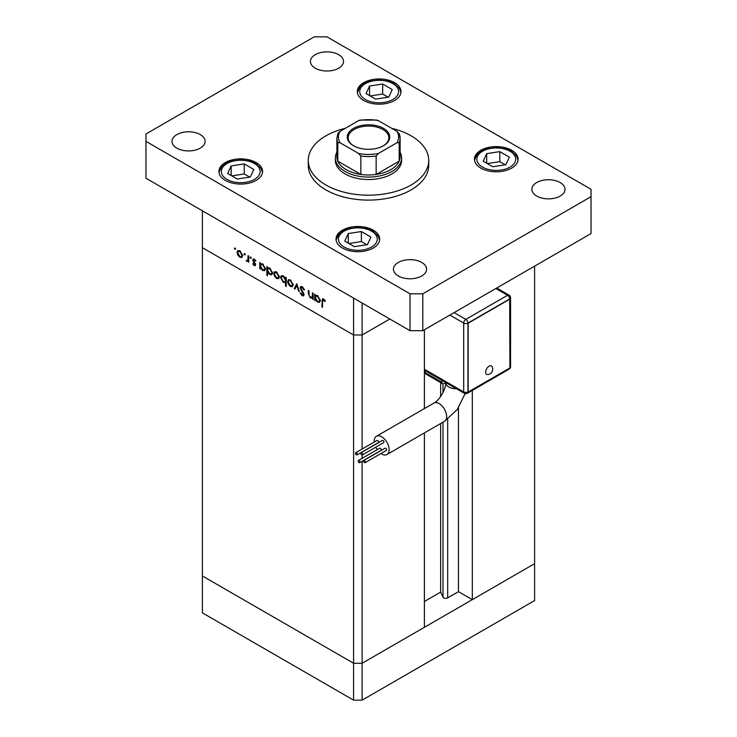 <?xml version="1.0" encoding="UTF-8"?>
<svg xmlns="http://www.w3.org/2000/svg" width="737" height="737" viewBox="0 0 737 737"><rect width="100%" height="100%" fill="white"/><g stroke="black" fill="none" stroke-linecap="round" stroke-linejoin="round"><path stroke-width="1.11" d="M362.116 461.307L362.116 663.263L353.594 663.263L202.399 575.975L202.399 612.862L353.594 700.15L362.116 700.15L534.601 600.563L534.601 563.676L362.116 663.263L353.594 663.263L353.594 700.15M424.401 432.923L424.401 627.307L362.116 663.263L362.116 700.15M472.316 390.417L472.316 599.642L458.469 591.645L447.681 597.882A2.81 1.621 180 0 1 443.711 597.882A2.81 1.621 180 0 1 442.983 597.154L440.643 592.106L424.401 601.484M472.316 599.642L534.601 563.676L534.601 266.149M353.594 334.994L202.399 247.706L202.399 575.975L353.594 663.263L353.594 298.107L202.399 210.819L202.399 247.706L353.594 334.994L362.116 334.994L353.594 334.994M362.116 303.027L362.116 334.994L389.799 319.01L362.116 334.994L362.116 449.017M424.401 408.584L424.401 329.771M362.116 454.969L362.116 458.35M440.643 592.106L440.643 423.545M440.643 396.534L440.643 382.586M458.469 591.645L458.469 407.81M313.105 297.564L310.36 297.997L308.324 293.63L308.324 290.415L308.996 290.802L309.079 295.242L310.48 297.287L312.331 296.698L312.433 292.792L313.105 293.179L313.105 299.471L312.12 298.181M313.105 296.67L311.843 297.398L313.105 296.246M300.106 287.78L300.705 286.518L302.244 286.684L304.51 289.871L303.874 289.945L302.244 287.568L300.779 288.185L303.607 293.206L304.031 294.754L303.533 295.869L302.188 295.703L300.208 293.096L300.807 292.921L302.262 294.864L303.358 294.404L300.106 287.78L302.124 286.619M302.317 286.73L300.779 288.185M302.262 294.864L303.939 294.072M296.762 283.745L299.342 291.52L298.623 291.106L296.818 285.477L295.003 289.015L294.284 288.6L296.762 283.745M292.488 286.629L290.406 286.472L288.342 284.242L287.596 281.571L288.443 279.728L290.406 279.959L293.234 284.832L292.359 286.702M278.632 278.632L276.55 278.475L274.486 276.246L273.74 273.574L274.588 271.723L276.55 271.962L279.378 276.826L278.503 278.706M260.889 263.616L262.676 263.957L265.523 268.867L264.712 270.654L262.658 270.451L260.456 267.909L260.456 269.069L259.783 268.683L259.783 262.39L260.686 263.717M234.992 247.964L235.61 249.042L234.992 249.401L234.366 248.323L234.992 247.964M235.61 249.042L234.992 249.401L235.61 249.042M241.939 257.443L239.857 257.287L237.793 255.057L237.047 252.395L237.894 250.543L239.857 250.783L242.685 255.647L241.819 257.517M244.638 253.537L245.264 254.615L244.638 254.974L244.021 253.897L244.638 253.537M245.264 254.615L244.638 254.974L245.264 254.615M248.701 260.585L246.702 261.239L246.121 260.686L247.918 259.811L248.028 255.61L248.701 255.997L248.701 262.28L248.028 260.972L247.669 261.303M246.831 260.539L248.701 259.36M250.663 257.01L251.28 258.088L250.663 258.447L250.036 257.37L250.663 257.01M251.28 258.088L250.663 258.447L251.28 258.088M255.582 264.712L255.159 265.688L254.201 265.569L252.809 263.874L253.261 263.597L254.201 264.795L254.91 264.362L252.966 261.138L253.178 258.991L254.311 259.12L255.868 260.87L255.426 261.202L254.348 259.912L253.381 260.373L255.582 264.712M254.201 264.795L255.481 264.03M254.919 259.581L253.381 260.373M267.955 267.706L269.751 268.038L272.589 272.948L271.778 274.735L269.733 274.533L267.522 271.935L267.522 275.693L266.858 275.306L266.858 266.472L267.752 267.798M286.251 282.05L283.367 282.409L280.521 277.499L281.331 275.702L283.386 275.905L285.587 278.457L285.587 277.287L286.251 277.674L286.251 286.5L285.587 286.113L285.348 282.603M315.731 295.288L317.527 295.62L320.365 300.53L319.554 302.317L317.509 302.115L315.307 299.572L315.307 300.733L314.635 300.346L314.635 294.063L315.528 295.38M324.262 299.517L322.566 301.516L322.566 307.246L321.894 306.859L322.41 298.872L323.635 299.038L325.432 301.065L325.035 301.497L322.917 299.83L323.939 299.24M240.686 256.808L239.857 257.287M238.272 254.781L237.793 255.057M237.876 251.907L237.047 252.395M237.71 252.773L239.866 256.522L241.377 256.66L242.012 255.251L239.866 251.557L238.337 251.372L237.71 252.773M240.474 251.197L239.866 251.557M242.62 254.901L242.012 255.251M248.701 261.515L248.028 261.893M248.701 260.087L246.702 261.239M248.83 260.014L248.249 259.461M246.637 260.391L246.121 260.686M255.582 264.776L254.201 265.569M253.27 263.606L252.809 263.874M255.232 263.395L254.726 263.68M254.468 262.289L253.952 262.584M253.473 260.852L252.966 261.138M254.283 259.111L252.717 260.014M260.456 268.296L259.783 268.683M263.478 269.972L262.658 270.451M260.456 265.91L262.648 269.678L264.214 269.843L264.85 268.471L262.658 264.712L261.045 264.537L260.456 265.91M263.266 264.362L262.658 264.712M265.458 268.121L264.85 268.471M267.522 274.919L266.858 275.306M270.553 274.063L269.733 274.533M267.522 269.991L269.724 273.759L271.29 273.934L271.925 272.552L269.724 268.793L268.121 268.618L267.522 269.991M270.341 268.443L269.724 268.793M272.533 272.202L271.925 272.552M277.379 277.996L276.55 278.475M274.965 275.96L274.486 276.246M274.569 273.095L273.74 273.574M274.404 273.952L276.559 277.702L278.07 277.84L278.706 276.439L276.559 272.736L275.03 272.561L274.404 273.952M277.167 272.386L276.559 272.736M279.314 276.089L278.706 276.439M286.251 285.726L285.587 286.113M284.169 281.939L283.367 282.409M281.377 277.001L280.521 277.499M286.251 278.07L285.587 278.457M285.587 280.447L283.395 276.688L281.829 276.513L281.193 277.886L283.377 281.645L284.998 281.82L286.251 280.06M284.003 276.329L283.395 276.688M291.235 285.993L290.406 286.472M288.821 283.966L288.342 284.242M288.425 281.092L287.596 281.571M288.259 281.958L290.415 285.698L291.926 285.845L292.561 284.436L290.415 280.733L288.886 280.557L288.259 281.958M291.023 280.382L290.415 280.733M293.169 284.086L292.561 284.436M299.121 290.82L298.623 291.106M297.306 285.191L296.818 285.477M295.611 287.826L294.284 288.6M304.418 289.632L303.874 289.945M302.907 287.181L302.244 287.568M304.022 294.643L302.188 295.703M303.34 292.736L302.87 293.013M302.363 291.29L301.866 291.576M313.105 298.697L312.433 299.084M311.161 297.536L310.36 297.997M315.307 299.959L314.635 300.346M318.329 301.645L317.509 302.115M315.307 297.573L317.5 301.341L319.066 301.516L319.701 300.134L317.5 296.375L315.897 296.2L315.307 297.573M318.117 296.025L317.5 296.375M320.309 299.784L319.701 300.134M322.566 306.472L321.894 306.859M324.676 299.959L324.087 300.3M345.285 128.321A60.231 34.777 0 0 0 308.269 160.408A60.231 34.777 0 0 0 325.911 184.996A60.231 34.777 0 0 0 391.55 192.541A60.231 34.777 0 0 0 428.731 160.408A60.231 34.777 0 0 0 411.089 135.82A60.231 34.777 0 0 0 391.716 128.321M308.269 160.408L308.269 165.328A60.231 34.777 0 0 0 325.911 189.916A60.231 34.777 0 0 0 391.55 197.452A60.231 34.777 0 0 0 428.731 165.328L428.731 160.408M200.271 134.595A16.564 9.563 0 0 0 182.214 132.522A16.564 9.563 0 0 0 171.997 141.357A16.564 9.563 0 0 0 176.843 148.119A16.564 9.563 0 0 0 194.9 150.191A16.564 9.563 0 0 0 205.116 141.357A16.564 9.563 0 0 0 200.271 134.595M511.708 150.265A21.834 12.603 0 0 0 487.912 147.538A21.834 12.603 0 0 0 474.435 159.183A21.834 12.603 0 0 0 480.828 168.091A21.834 12.603 0 0 0 504.624 170.827A21.834 12.603 0 0 0 518.102 159.183A21.834 12.603 0 0 0 511.708 150.265M373.291 230.184A21.834 12.603 0 0 0 349.495 227.447A21.834 12.603 0 0 0 336.017 239.092A21.834 12.603 0 0 0 342.41 248.01A21.834 12.603 0 0 0 366.206 250.746A21.834 12.603 0 0 0 379.684 239.092A21.834 12.603 0 0 0 373.291 230.184M256.172 162.564A21.834 12.603 0 0 0 232.376 159.828A21.834 12.603 0 0 0 218.898 171.472A21.834 12.603 0 0 0 225.292 180.39A21.834 12.603 0 0 0 249.088 183.126A21.834 12.603 0 0 0 262.565 171.472A21.834 12.603 0 0 0 256.172 162.564M394.59 82.645A21.834 12.603 0 0 0 370.794 79.918A21.834 12.603 0 0 0 357.316 91.563A21.834 12.603 0 0 0 363.709 100.472A21.834 12.603 0 0 0 387.505 103.208A21.834 12.603 0 0 0 400.983 91.563A21.834 12.603 0 0 0 394.59 82.645M560.157 182.536A16.564 9.563 0 0 0 542.1 180.464A16.564 9.563 0 0 0 531.884 189.298A16.564 9.563 0 0 0 536.729 196.07A16.564 9.563 0 0 0 554.786 198.142A16.564 9.563 0 0 0 565.003 189.298A16.564 9.563 0 0 0 560.157 182.536M421.739 262.455A16.564 9.563 0 0 0 403.683 260.382A16.564 9.563 0 0 0 393.466 269.217A16.564 9.563 0 0 0 398.312 275.979A16.564 9.563 0 0 0 416.368 278.052A16.564 9.563 0 0 0 426.585 269.217A16.564 9.563 0 0 0 421.739 262.455M338.688 54.676A16.564 9.563 0 0 0 320.632 52.603A16.564 9.563 0 0 0 310.415 61.438A16.564 9.563 0 0 0 315.261 68.2A16.564 9.563 0 0 0 333.317 70.273A16.564 9.563 0 0 0 343.534 61.438A16.564 9.563 0 0 0 338.688 54.676M335.372 157.948L335.372 160.408A33.128 19.125 0 0 0 345.073 173.932A33.128 19.125 0 0 0 381.176 178.078A33.128 19.125 0 0 0 401.628 160.408L401.628 157.948A33.128 19.125 180 0 1 381.176 175.618A33.128 19.125 180 0 1 345.073 171.472A33.128 19.125 180 0 1 335.372 157.948A33.128 19.125 180 0 1 336.883 152.255M314.202 36.85L145.963 133.977L145.963 141.357L410.03 293.805L422.798 293.805L591.037 196.678L591.037 189.298L326.97 36.85L314.202 36.85M145.963 141.357L145.963 178.234L410.03 330.692L422.798 330.692L591.037 233.565L591.037 196.678M410.03 293.805L410.03 330.692M422.798 293.805L422.798 330.692M489.027 366.243A4.8 2.773 -60 0 1 492.104 366.722A5.334 5.334 0 0 1 487.599 374.543A4.8 2.773 -60 0 1 485.72 371.227A4.8 2.773 -60 0 1 489.027 366.243M364.447 462.624A1.281 0.737 -120 0 0 365.091 462.689A1.281 0.737 -120 0 0 365.285 461.666A1.281 0.737 -120 0 0 364.447 460.533A1.281 0.737 -120 0 0 363.811 460.468A1.281 0.737 -120 0 0 363.617 461.5A1.281 0.737 -120 0 0 364.447 462.624M365.091 462.689L386.381 450.39A1.281 0.737 -120 0 0 386.584 449.367A1.281 0.737 -120 0 0 385.746 448.243A1.281 0.737 -120 0 0 385.101 448.179L363.811 460.468M361.747 454.849A1.281 0.737 -120 0 0 362.392 454.913A1.281 0.737 -120 0 0 362.586 453.891A1.281 0.737 -120 0 0 361.747 452.758A1.281 0.737 -120 0 0 361.112 452.693A1.281 0.737 -120 0 0 360.918 453.725A1.281 0.737 -120 0 0 361.747 454.849M362.392 454.913L383.682 442.615A1.281 0.737 -120 0 0 383.885 441.592A1.281 0.737 -120 0 0 383.047 440.468A1.281 0.737 -120 0 0 382.402 440.404L361.112 452.693M356.367 454.858A1.281 0.737 -120 0 0 357.003 454.922A1.281 0.737 -120 0 0 357.205 453.9A1.281 0.737 -120 0 0 356.367 452.767A1.281 0.737 -120 0 0 355.722 452.702A1.281 0.737 -120 0 0 355.529 453.734A1.281 0.737 -120 0 0 356.367 454.858M357.003 454.922L378.302 442.624A1.281 0.737 -120 0 0 378.496 441.601A1.281 0.737 -120 0 0 377.657 440.477A1.281 0.737 -120 0 0 377.022 440.413L355.722 452.702M359.066 462.633A1.281 0.737 -120 0 0 359.702 462.698A1.281 0.737 -120 0 0 359.905 461.675A1.281 0.737 -120 0 0 359.066 460.542A1.281 0.737 -120 0 0 358.422 460.478A1.281 0.737 -120 0 0 358.228 461.509A1.281 0.737 -120 0 0 359.066 462.633M359.702 462.698L381.001 450.399A1.281 0.737 -120 0 0 381.195 449.377A1.281 0.737 -120 0 0 380.356 448.253A1.281 0.737 -120 0 0 379.721 448.188L358.422 460.478M380.955 453.531A10.539 6.089 -120 0 0 386.971 454.526A10.539 6.089 -120 0 0 389.154 449.708A10.539 6.089 -120 0 0 384.557 439.095A10.539 6.089 -120 0 0 376.432 436.276A10.539 6.089 -120 0 0 374.249 441.095A10.539 6.089 -120 0 0 374.285 441.988M375.769 447.184A10.539 6.089 -120 0 0 377.187 449.644M445.692 382.641L444.098 383.562A3.012 1.741 -60 0 1 442.596 383.71L425.553 373.871A3.012 1.741 -60 0 1 424.936 372.498L424.936 370.564M442.596 383.71A3.012 1.741 -60 0 1 441.97 382.328L441.97 380.403M424.401 370.886L424.936 370.794M509.903 299.093L468.161 323.193L468.161 392.047L509.903 367.947L509.691 298.973L467.949 323.073L467.949 391.918A3.012 1.741 180 0 1 463.693 391.918L463.693 323.073L449.846 315.077M468.161 323.193L467.949 323.073A3.012 1.741 0 0 1 463.693 323.073A3.012 1.741 120 0 1 465.821 319.379L507.553 295.279L495.844 288.517M468.161 392.047L467.949 391.918A3.012 1.741 60 0 1 467.322 393.3L509.064 369.2A3.012 3.012 0 0 0 510.566 366.593L510.566 297.739A3.012 1.741 180 0 1 509.691 298.973A3.012 1.741 60 0 0 507.553 295.279A3.012 1.741 120 0 1 509.064 295.132L496.729 288.01M250.313 177.009L253.823 169.455L244.233 163.918L231.151 165.945L227.641 173.499L237.222 179.036L250.313 177.009M231.151 175.526L231.151 165.945M249.696 177.101L244.233 173.95L231.759 175.885M244.233 173.95L244.233 163.918M367.431 244.629L370.941 237.074L361.36 231.538L348.269 233.565L344.759 241.119L354.34 246.655L367.431 244.629M348.269 243.146L348.269 233.565M366.823 244.721L361.36 241.57L348.887 243.505M361.36 241.57L361.36 231.538M388.731 97.091L392.241 89.536L382.66 84L369.569 86.026L366.059 93.59L375.64 99.117L388.731 97.091M369.569 95.607L369.569 86.026M388.113 97.192L382.66 94.032L370.177 95.967M382.66 94.032L382.66 84M505.849 164.71L509.359 157.156L499.778 151.619L486.687 153.646L483.177 161.21L492.767 166.737L505.849 164.71M486.687 163.227L486.687 153.646M505.241 164.812L499.778 161.652L487.304 163.586M499.778 161.652L499.778 151.619M353.484 145.714L353.484 145.714A21.235 12.262 180 0 1 353.484 128.385A21.235 12.262 180 0 1 383.516 128.385A21.235 12.262 180 0 1 383.516 145.714A21.235 12.262 180 0 1 353.484 145.714M383.185 145.898A20.332 11.737 0 0 0 388.832 137.791A20.332 11.737 0 0 0 382.872 129.491A20.332 11.737 0 0 0 360.725 126.948A20.332 11.737 0 0 0 348.168 137.791A20.332 11.737 0 0 0 353.815 145.898M340.052 142.757L337.813 142.692A31.617 18.259 180 0 1 336.883 138.28L336.883 156.723A31.617 18.259 0 0 0 337.813 161.136A31.617 18.259 0 0 0 346.141 169.63A31.617 18.259 0 0 0 360.854 174.439A31.617 18.259 0 0 0 376.146 174.439A31.617 18.259 0 0 0 399.187 161.136A31.617 18.259 0 0 0 400.117 156.723L400.117 138.28A31.617 18.259 180 0 1 399.187 142.692L396.948 142.757A30.116 17.384 0 0 0 396.948 131.343L378.385 120.628A30.116 17.384 0 0 0 358.615 120.628L340.052 131.343A30.116 17.384 0 0 0 340.052 142.757L358.615 153.471A30.116 17.384 0 0 0 378.385 153.471L396.948 142.757M400.117 152.255A33.128 19.125 180 0 1 401.628 157.948M337.813 142.692L337.813 161.136L360.854 174.439L360.854 155.995L358.615 153.471M378.385 153.471L376.146 155.995L376.146 174.439L399.187 161.136L399.187 142.692L399.187 152.31M358.615 120.628L359.988 120.076L377.012 120.076L378.385 120.628M396.948 131.343L399.187 133.867A31.617 18.259 180 0 1 400.117 138.28L399.067 133.397M340.052 131.343L337.933 133.397L336.883 138.28M442.983 597.154L442.983 422.2M442.983 392.618L442.983 383.839M447.681 597.882L447.681 419.233M248.701 257.333L248.028 257.72M308.996 293.243L308.324 293.63M313.105 294.68L312.433 295.067M322.594 300.65L321.894 301.046M465.148 393.622L457.133 409.708L444.466 421.334A10.539 6.089 -120 0 0 446.65 416.506A10.539 6.089 -120 0 0 439.197 403.6A10.539 6.089 -120 0 0 433.927 403.075C439.353 400.587 446.253 388.648 445.692 382.696L445.692 382.549M456.489 388.786A10.539 6.089 180 0 1 448.787 386.999A10.539 6.089 180 0 1 445.692 382.696M454.103 312.617L465.821 319.379A3.012 1.741 60 0 1 467.949 323.073M424.401 369.237L463.693 391.918A3.012 1.741 120 0 0 464.31 393.3L424.401 370.26M441.97 382.328L424.936 372.498M509.672 368.076A3.012 1.741 60 0 1 509.064 369.2M509.903 367.689A3.012 1.741 0 0 0 510.566 366.593M226.996 179.404A19.429 11.212 0 0 0 254.468 179.404A19.429 11.212 0 0 0 254.468 163.55A19.429 11.212 0 0 0 226.996 163.55A19.429 11.212 0 0 0 226.996 179.404M344.115 247.024A19.429 11.212 0 0 0 371.586 247.024A19.429 11.212 0 0 0 371.586 231.169A19.429 11.212 0 0 0 344.115 231.169A19.429 11.212 0 0 0 344.115 247.024M365.414 99.495A19.429 11.212 0 0 0 392.885 99.495A19.429 11.212 0 0 0 392.885 83.631A19.429 11.212 0 0 0 365.414 83.631A19.429 11.212 0 0 0 365.414 99.495M482.532 167.115A19.429 11.212 0 0 0 510.004 167.115A19.429 11.212 0 0 0 510.004 151.251A19.429 11.212 0 0 0 482.532 151.251A19.429 11.212 0 0 0 482.532 167.115M376.146 155.995A31.617 18.259 180 0 1 360.854 155.995M238.337 251.372L239.608 250.644M241.377 256.66L242.676 255.914M247.475 260.557L248.701 259.848M254.68 264.841L255.555 264.343M253.639 259.839L254.578 259.295M261.045 264.537L262.344 263.782M264.214 269.843L265.513 269.097M268.121 268.618L269.42 267.863M271.29 273.934L272.579 273.187M275.03 272.561L276.292 271.824M278.07 277.84L279.369 277.094M284.998 281.82L286.251 281.092M281.829 276.513L283.109 275.767M288.886 280.557L290.148 279.83M291.926 285.845L293.225 285.099M303.1 294.975L304.012 294.45M315.897 296.2L317.196 295.445M319.066 301.516L320.355 300.77M444.466 421.334L386.971 454.526M433.927 403.075L376.432 436.276M464.31 393.3A3.012 3.012 0 0 0 467.322 393.3M510.566 297.739A3.012 3.012 0 0 0 509.064 295.132M262.501 172.412L261.165 168.561L255.665 163.43L249.917 161.053L240.713 159.818L231.602 161.035L225.863 163.384L221.469 166.93L218.953 172.412M379.629 240.032L378.284 236.181L372.793 231.05L367.044 228.673L357.832 227.438L348.721 228.654L342.981 231.003L338.587 234.55L336.081 240.032M400.919 92.494L399.583 88.643L394.083 83.511L388.335 81.134L379.131 79.9L370.02 81.116L364.281 83.474L359.886 87.012L357.371 92.494M518.047 160.113L516.701 156.262L511.211 151.131L505.462 148.754L496.25 147.529L487.139 148.736L481.399 151.094L477.005 154.632L474.499 160.113"/></g></svg>
